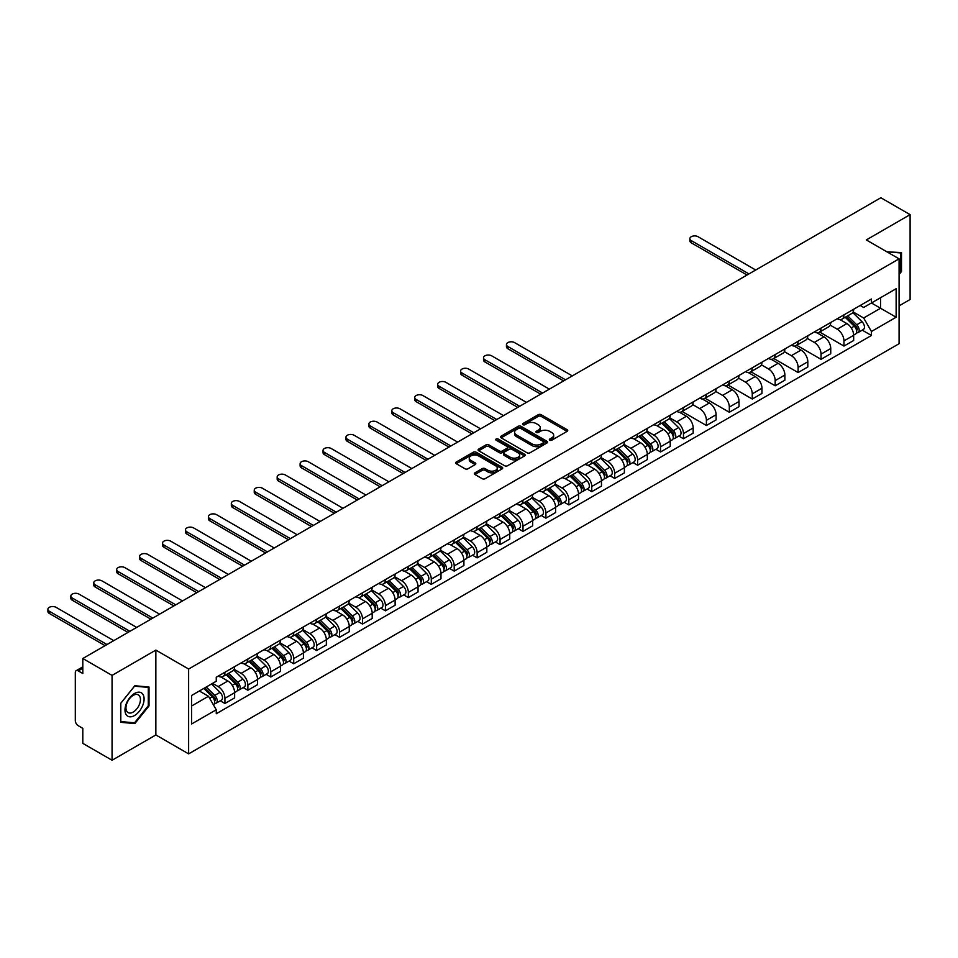 <?xml version="1.0" encoding="UTF-8"?>
<svg xmlns="http://www.w3.org/2000/svg" width="958" height="958" viewBox="0 0 958 958"><rect width="100%" height="100%" fill="white"/><g stroke="black" fill="none" stroke-linecap="round" stroke-linejoin="round"><path stroke-width="1.44" d="M549.772 440.201A1.425 0.826 0 0 0 551.796 440.201L567.124 431.351A2.036 1.174 0 0 0 567.723 430.525A2.036 1.174 0 0 0 567.124 429.687L541.15 414.694A2.036 1.174 0 0 0 538.264 414.694L522.936 423.544A1.425 0.826 0 0 0 522.517 424.131A1.425 0.826 0 0 0 522.936 424.717A1.425 0.826 0 0 0 524.96 424.717L526.948 423.568A6.526 3.772 0 0 1 536.181 423.568L538.336 424.813A6.526 3.772 0 0 1 540.252 427.484A6.526 3.772 0 0 1 538.336 430.142L536.36 431.292A1.425 0.826 0 0 0 535.941 431.878A1.425 0.826 0 0 0 536.36 432.453A1.425 0.826 0 0 0 538.372 432.453L540.36 431.316A6.526 3.772 0 0 1 549.593 431.316L551.76 432.561A6.526 3.772 0 0 1 553.664 435.231A6.526 3.772 0 0 1 551.76 437.89L549.772 439.039A1.425 0.826 0 0 0 549.353 439.626A1.425 0.826 0 0 0 549.772 440.201L549.772 439.039M474.94 472.833A2.036 1.174 0 0 0 474.342 473.671A2.036 1.174 0 0 0 474.94 474.497L482.221 478.701A2.036 1.174 0 0 0 485.107 478.701L502.136 468.881A2.036 1.174 0 0 0 502.722 468.043A2.036 1.174 0 0 0 502.136 467.205L476.162 452.224A2.036 1.174 0 0 0 473.276 452.224L456.259 462.043A2.036 1.174 0 0 0 455.661 462.882A2.036 1.174 0 0 0 456.259 463.708L465.061 468.797A2.036 1.174 0 0 0 467.935 468.797L475.228 464.582A2.036 1.174 0 0 0 475.827 463.756A2.036 1.174 0 0 0 475.228 462.918L470.857 460.403A5.461 3.149 0 0 1 469.264 458.175A5.461 3.149 0 0 1 472.629 455.266A5.461 3.149 0 0 1 478.581 455.948L495.669 465.816A5.461 3.149 0 0 1 497.274 468.043A5.461 3.149 0 0 1 493.909 470.953A5.461 3.149 0 0 1 487.957 470.27L485.107 468.63A2.036 1.174 0 0 0 482.221 468.63L474.94 472.833L474.94 474.497M188.63 669.031L155.855 650.099L112.062 675.39L82.807 658.505L880.857 197.755L910.1 214.64L866.307 239.931L899.083 258.852L188.63 669.031L188.63 753.874L899.083 343.706L899.083 258.852M527.092 452.799A2.036 1.174 0 0 0 529.978 452.799L546.994 442.979A2.036 1.174 0 0 0 547.593 442.141A2.036 1.174 0 0 0 546.994 441.303L521.032 426.31A2.036 1.174 0 0 0 518.146 426.31L501.118 436.141A2.036 1.174 0 0 0 500.519 436.98A2.036 1.174 0 0 0 501.118 437.806L527.092 452.799M496.711 440.512A1.425 0.826 0 0 1 498.16 440.716L524.541 455.936L507.536 465.756A2.036 1.174 0 0 1 504.65 465.756L478.689 450.763L478.689 449.098A2.036 1.174 0 0 0 478.09 449.925A2.036 1.174 0 0 0 478.689 450.763M478.689 449.098L485.969 444.883A2.036 1.174 0 0 1 488.855 444.883L499.393 450.967A2.036 1.174 0 0 0 502.279 450.967L507.105 448.176A2.036 1.174 0 0 0 507.704 447.35A2.036 1.174 0 0 0 507.105 446.512L496.148 440.189A1.425 0.826 0 0 1 495.729 439.602A1.425 0.826 0 0 1 496.603 438.836A1.425 0.826 0 0 1 498.16 439.015L524.565 454.26A2.036 1.174 0 0 1 525.164 455.098A2.036 1.174 0 0 1 524.565 455.924L524.565 454.26M112.062 675.39L112.062 760.245L82.807 743.36L82.807 728.343L78.257 725.709A4.155 2.395 -120 0 1 75.311 720.62L75.311 672.588A4.155 2.395 -120 0 1 76.173 670.684L82.807 666.852M899.083 305.865L910.1 299.495L910.1 214.64M112.062 760.245L155.855 734.954L188.63 753.874M82.807 658.505L82.807 673.522L78.257 670.887A4.155 2.395 -120 0 0 76.173 670.684M843.962 314.859A9.556 5.52 60 0 1 841.986 319.146L851.686 313.541A9.556 5.52 -120 0 0 853.662 309.254M830.203 325.145L837.208 329.193A9.556 5.52 60 0 1 843.962 340.904L853.662 335.3A9.556 5.52 -120 0 0 846.908 323.588L839.962 319.589M853.662 335.3L853.662 340.485L843.962 346.077L819.653 332.043M841.986 319.146A9.556 5.52 60 0 1 837.28 318.715M843.962 340.904L843.962 346.077M821.042 328.091A9.556 5.52 60 0 1 819.054 332.378L828.754 326.786A9.556 5.52 -120 0 0 830.742 322.487M796.721 345.275L821.042 359.322L830.742 353.718L830.742 348.544A9.556 5.52 -120 0 0 823.976 336.833L817.03 332.821M819.054 332.378A9.556 5.52 60 0 1 814.348 331.947M807.271 338.39L814.276 342.425A9.556 5.52 60 0 1 821.042 354.137L821.042 359.322M798.11 341.323A9.556 5.52 60 0 1 796.134 345.622L805.834 340.018A9.556 5.52 -120 0 0 807.81 335.731M773.789 358.52L798.11 372.554L807.81 366.95L807.81 361.777A9.556 5.52 -120 0 0 801.044 350.065L794.11 346.054M796.134 345.622A9.556 5.52 60 0 1 791.428 345.191M784.339 351.622L791.344 355.669A9.556 5.52 60 0 1 798.11 367.381L798.11 372.554M775.178 354.568A9.556 5.52 60 0 1 773.202 358.855L782.902 353.251A9.556 5.52 -120 0 0 784.877 348.963M750.868 371.752L775.178 385.787L784.877 380.194L784.877 375.009A9.556 5.52 -120 0 0 778.124 363.31L771.178 359.298M773.202 358.855A9.556 5.52 60 0 1 768.496 358.424M761.418 364.854L768.424 368.902A9.556 5.52 60 0 1 775.178 380.613L775.178 385.787M752.258 367.8A9.556 5.52 60 0 1 750.27 372.099L759.969 366.495A9.556 5.52 -120 0 0 761.957 362.196M727.936 384.984L752.258 399.031L761.957 393.427L761.957 388.253A9.556 5.52 -120 0 0 755.191 376.542L748.246 372.53M750.27 372.099A9.556 5.52 60 0 1 745.563 371.656M738.486 378.099L745.492 382.146A9.556 5.52 60 0 1 752.258 393.846L752.258 399.031M729.325 381.033A9.556 5.52 60 0 1 727.35 385.332L737.049 379.727A9.556 5.52 -120 0 0 739.025 375.44M705.016 398.229L729.325 412.263L739.025 406.659L739.025 401.486A9.556 5.52 -120 0 0 732.271 389.774L725.326 385.775M727.35 385.332A9.556 5.52 60 0 1 722.643 384.9M715.566 391.331L722.572 395.379A9.556 5.52 60 0 1 729.325 407.09L729.325 412.263M706.405 394.277A9.556 5.52 60 0 1 704.417 398.564L714.117 392.972A9.556 5.52 -120 0 0 716.105 388.673M682.084 411.461L706.405 425.496L716.105 419.903L716.105 414.73A9.556 5.52 -120 0 0 709.339 403.019L702.394 399.007M704.417 398.564A9.556 5.52 60 0 1 699.711 398.133M692.634 404.575L699.639 408.611A9.556 5.52 60 0 1 706.405 420.322L706.405 425.496M683.473 407.509A9.556 5.52 60 0 1 681.497 411.808L691.197 406.204A9.556 5.52 -120 0 0 693.173 401.917M678.827 436.058L683.473 438.74L693.173 433.136L693.173 427.963A9.556 5.52 -120 0 0 686.407 416.251L679.473 412.239M681.497 411.808A9.556 5.52 60 0 1 676.791 411.377M669.702 417.808L676.707 421.855A9.556 5.52 60 0 1 683.473 433.567L683.473 438.74M660.541 420.754A9.556 5.52 60 0 1 658.565 425.041L668.265 419.436A9.556 5.52 -120 0 0 670.241 415.149M655.895 449.29L660.541 451.972L670.241 446.38L670.241 441.195A9.556 5.52 -120 0 0 663.487 429.483L656.541 425.484M658.565 425.041A9.556 5.52 60 0 1 653.859 424.61M646.782 431.04L653.787 435.088A9.556 5.52 60 0 1 660.541 446.799L660.541 451.972M637.621 433.986A9.556 5.52 60 0 1 635.633 438.273L645.333 432.681A9.556 5.52 -120 0 0 647.321 428.382M632.963 462.522L637.621 465.217L647.321 459.612L647.321 454.439A9.556 5.52 -120 0 0 640.555 442.728L633.609 438.716M635.633 438.273A9.556 5.52 60 0 1 630.927 437.842M623.85 444.284L630.855 448.332A9.556 5.52 60 0 1 637.621 460.032L637.621 465.217M614.689 447.218A9.556 5.52 60 0 1 612.713 451.517L622.413 445.913A9.556 5.52 -120 0 0 624.388 441.626M610.042 475.767L614.689 478.449L624.388 472.845L624.388 467.672A9.556 5.52 -120 0 0 617.635 455.96L610.689 451.948M612.713 451.517A9.556 5.52 60 0 1 608.007 451.086M600.929 457.517L607.935 461.564A9.556 5.52 60 0 1 614.689 473.276L614.689 478.449M591.769 460.463A9.556 5.52 60 0 1 589.781 464.75L599.48 459.145A9.556 5.52 -120 0 0 601.468 454.858M587.11 488.999L591.769 491.682L601.468 486.089L601.468 480.904A9.556 5.52 -120 0 0 594.702 469.204L587.757 465.193M589.781 464.75A9.556 5.52 60 0 1 585.075 464.319M577.997 470.749L585.003 474.797A9.556 5.52 60 0 1 591.769 486.508L591.769 491.682M568.836 473.695A9.556 5.52 60 0 1 566.861 477.994L576.56 472.39A9.556 5.52 -120 0 0 578.536 468.091M564.19 502.231L568.836 504.926L578.536 499.322L578.536 494.148A9.556 5.52 -120 0 0 571.782 482.437L564.837 478.425M566.861 477.994A9.556 5.52 60 0 1 562.154 477.563M555.065 483.994L562.071 488.041A9.556 5.52 60 0 1 568.836 499.741L568.836 504.926M545.904 486.939A9.556 5.52 60 0 1 543.928 491.226L553.628 485.622A9.556 5.52 -120 0 0 555.604 481.335M541.258 515.476L545.904 518.158L555.604 512.554L555.604 507.381A9.556 5.52 -120 0 0 548.85 495.669L541.905 491.67M543.928 491.226A9.556 5.52 60 0 1 539.222 490.795M532.145 497.226L539.15 501.274A9.556 5.52 60 0 1 545.904 512.985L545.904 518.158M522.984 500.172A9.556 5.52 60 0 1 521.008 504.459L530.708 498.867A9.556 5.52 -120 0 0 532.684 494.567M518.326 528.708L522.984 531.391L532.684 525.798L532.684 520.625A9.556 5.52 -120 0 0 525.918 508.914L518.985 504.902M521.008 504.459A9.556 5.52 60 0 1 516.29 504.028M509.213 510.47L516.218 514.506A9.556 5.52 60 0 1 522.984 526.217L522.984 531.391M500.052 513.404A9.556 5.52 60 0 1 498.076 517.703L507.776 512.099A9.556 5.52 -120 0 0 509.752 507.812M495.406 541.953L500.052 544.635L509.752 539.031L509.752 533.857A9.556 5.52 -120 0 0 502.998 522.146L496.052 518.134M498.076 517.703A9.556 5.52 60 0 1 493.37 517.272M486.293 523.703L493.298 527.75A9.556 5.52 60 0 1 500.052 539.462L500.052 544.635M477.132 526.649A9.556 5.52 60 0 1 475.144 530.936L484.844 525.331A9.556 5.52 -120 0 0 486.832 521.044M472.474 555.185L477.132 557.867L486.832 552.275L486.832 547.09A9.556 5.52 -120 0 0 480.066 535.378L473.12 531.379M475.144 530.936A9.556 5.52 60 0 1 470.438 530.504M463.361 536.935L470.366 540.983A9.556 5.52 60 0 1 477.132 552.694L477.132 557.867M454.2 539.881A9.556 5.52 60 0 1 452.224 544.168L461.924 538.576A9.556 5.52 -120 0 0 463.9 534.277M449.553 568.417L454.2 571.112L463.9 565.507L463.9 560.334A9.556 5.52 -120 0 0 457.146 548.623L450.2 544.611M452.224 544.168A9.556 5.52 60 0 1 447.518 543.737M440.429 550.179L447.446 554.227A9.556 5.52 60 0 1 454.2 565.927L454.2 571.112M431.268 553.113A9.556 5.52 60 0 1 429.292 557.412L438.992 551.808A9.556 5.52 -120 0 0 440.967 547.521M426.621 581.662L431.28 584.344L440.979 578.74L440.979 573.567A9.556 5.52 -120 0 0 434.214 561.855L427.268 557.855M429.292 557.412A9.556 5.52 60 0 1 424.586 556.981M417.508 563.412L424.514 567.459A9.556 5.52 60 0 1 431.28 579.171L431.28 584.344M408.348 566.358A9.556 5.52 60 0 1 406.372 570.645L416.071 565.052A9.556 5.52 -120 0 0 418.047 560.753M403.701 594.894L408.348 597.576L418.047 591.984L418.047 586.799A9.556 5.52 -120 0 0 411.281 575.099L404.348 571.088M406.372 570.645A9.556 5.52 60 0 1 401.665 570.214M394.576 576.656L401.582 580.692A9.556 5.52 60 0 1 408.348 592.403L408.348 597.576M385.415 579.59A9.556 5.52 60 0 1 383.44 583.889L393.139 578.285A9.556 5.52 -120 0 0 395.115 573.998M380.769 608.138L385.415 610.821L395.115 605.216L395.115 600.043A9.556 5.52 -120 0 0 388.361 588.332L381.416 584.32M383.44 583.889A9.556 5.52 60 0 1 378.733 583.458M371.656 589.889L378.661 593.936A9.556 5.52 60 0 1 385.415 605.648L385.415 610.821M362.495 592.834A9.556 5.52 60 0 1 360.507 597.121L370.207 591.517A9.556 5.52 -120 0 0 372.195 587.23M357.837 621.371L362.495 624.053L372.195 618.449L372.195 613.276A9.556 5.52 -120 0 0 365.429 601.564L358.484 597.564M360.507 597.121A9.556 5.52 60 0 1 355.801 596.69M348.724 603.121L355.729 607.168A9.556 5.52 60 0 1 362.495 618.88L362.495 624.053M339.563 606.067A9.556 5.52 60 0 1 337.587 610.354L347.287 604.761A9.556 5.52 -120 0 0 349.263 600.462M334.917 634.603L339.563 637.298L349.263 631.693L349.263 626.52A9.556 5.52 -120 0 0 342.509 614.808L335.563 610.797M337.587 610.354A9.556 5.52 60 0 1 332.881 609.923M325.804 616.365L332.809 620.401A9.556 5.52 60 0 1 339.563 632.112L339.563 637.298M316.643 619.299A9.556 5.52 60 0 1 314.655 623.598L324.355 617.994A9.556 5.52 -120 0 0 326.343 613.707M311.985 647.847L316.643 650.53L326.343 644.926L326.343 639.752A9.556 5.52 -120 0 0 319.577 628.041L312.631 624.029M314.655 623.598A9.556 5.52 60 0 1 309.949 623.167M302.872 629.598L309.877 633.645A9.556 5.52 60 0 1 316.643 645.357L316.643 650.53M293.711 632.543A9.556 5.52 60 0 1 291.735 636.83L301.435 631.226A9.556 5.52 -120 0 0 303.411 626.939M289.065 661.08L293.711 663.762L303.411 658.17L303.411 652.985A9.556 5.52 -120 0 0 296.645 641.285L289.711 637.274M291.735 636.83A9.556 5.52 60 0 1 287.029 636.399M279.94 642.83L286.945 646.878A9.556 5.52 60 0 1 293.711 658.589L293.711 663.762M270.779 645.776A9.556 5.52 60 0 1 268.803 650.063L278.503 644.471A9.556 5.52 -120 0 0 280.478 640.172M266.132 674.312L270.779 677.007L280.478 671.402L280.478 666.229A9.556 5.52 -120 0 0 273.725 654.518L266.779 650.506M268.803 650.063A9.556 5.52 60 0 1 264.097 649.632M257.019 656.074L264.025 660.122A9.556 5.52 60 0 1 270.779 671.821L270.779 677.007M247.859 659.008A9.556 5.52 60 0 1 245.871 663.307L255.57 657.703A9.556 5.52 -120 0 0 257.558 653.416M243.2 687.557L247.859 690.239L257.558 684.635L257.558 679.462A9.556 5.52 -120 0 0 250.792 667.75L243.847 663.75M245.871 663.307A9.556 5.52 60 0 1 241.165 662.876M234.087 669.307L241.093 673.354A9.556 5.52 60 0 1 247.859 685.066L247.859 690.239M224.926 672.253A9.556 5.52 60 0 1 222.951 676.54L232.65 670.947A9.556 5.52 -120 0 0 234.626 666.648M220.28 700.789L224.926 703.471L234.626 697.879L234.626 692.706A9.556 5.52 -120 0 0 227.872 680.994L220.927 676.983M222.951 676.54A9.556 5.52 60 0 1 218.244 676.109M212.58 683.365L218.173 686.587A9.556 5.52 60 0 1 224.926 698.298L224.926 703.471M860.2 305.482L863.661 307.47L896.137 288.717L880.558 297.71L880.558 308.236L863.661 317.996L853.123 311.913M191.564 706.022L208.473 696.262L216.257 709.758L191.564 724.009L191.564 695.496L216.257 681.246L216.257 677.258L871.445 298.992L871.445 302.979L896.137 317.23L871.445 331.48L863.661 317.996M896.137 288.717L896.137 317.23M216.257 709.758L216.257 713.746L871.445 335.468L871.445 331.48M899.083 274.503L901.502 271.485L901.502 252.577L886.904 251.822L900.771 252.96L900.771 271.282L899.083 273.377M155.855 650.099L155.855 734.954M120.648 722.308L134.838 723.577L149.017 705.926L149.017 687.018L134.838 685.748L120.648 703.4L120.648 722.308M208.473 696.262L199.36 691.005M862.236 330.163L871.445 335.468M900.771 271.066L901.502 271.485M133.342 722.703L134.838 723.577M148.286 705.507L149.017 705.926M550.347 440.405L551.76 439.59A6.526 3.772 0 0 0 553.664 436.92L553.664 435.231M540.252 427.484L540.252 429.184A6.526 3.772 0 0 1 538.336 431.842L536.923 432.657M567.088 431.375L541.15 416.395A2.036 1.174 0 0 0 538.264 416.395L523.511 424.909M546.97 442.991L521.032 428.01A2.036 1.174 0 0 0 518.146 428.01L501.142 437.83M543.39 442.728A1.425 0.826 0 0 0 543.809 442.141A1.425 0.826 0 0 0 543.39 441.554L520.601 428.394A1.425 0.826 0 0 0 518.577 428.394L516.482 429.603A6.526 3.772 0 0 0 514.578 432.274A6.526 3.772 0 0 0 516.482 434.932L532.061 443.937A6.526 3.772 0 0 0 541.294 443.937L543.39 442.728L543.39 444.416A1.425 0.826 0 0 0 543.809 443.841L543.809 442.141M514.578 432.274L514.578 433.974A6.526 3.772 0 0 0 516.482 436.632L516.482 434.932M543.39 444.416L541.294 445.626A6.526 3.772 0 0 1 532.061 445.626L516.482 436.632M478.713 450.775L485.969 446.584L485.969 444.883M507.704 447.35L507.704 449.039A2.036 1.174 0 0 1 507.105 449.877L502.279 452.667A2.036 1.174 0 0 1 499.393 452.667L488.855 446.584A2.036 1.174 0 0 0 485.969 446.584M510.315 457.277A5.461 3.149 0 0 0 516.266 457.96A5.461 3.149 0 0 0 519.631 455.05A5.461 3.149 0 0 0 518.038 452.823L512.015 449.35A2.036 1.174 0 0 0 509.129 449.35L504.291 452.14A2.036 1.174 0 0 0 503.692 452.966A2.036 1.174 0 0 0 504.291 453.805L510.315 457.277L510.315 458.978A5.461 3.149 0 0 0 516.266 459.66A5.461 3.149 0 0 0 519.631 456.75L519.631 455.05M503.692 452.966L503.692 454.667A2.036 1.174 0 0 0 504.291 455.493L504.291 453.805M510.315 458.978L504.291 455.493M497.274 468.043L497.274 469.743A5.461 3.149 0 0 1 493.909 472.653A5.461 3.149 0 0 1 487.957 471.971L485.107 470.318A2.036 1.174 0 0 0 482.221 470.318L474.964 474.509M469.264 458.175L469.264 459.876A5.461 3.149 0 0 0 470.857 462.103L470.857 460.403M475.204 464.606L470.857 462.103M502.136 467.205L502.136 468.881L476.162 453.912A2.036 1.174 0 0 0 473.276 453.912L456.283 463.732M845.195 317.29L854.225 326.199A5.197 3.006 60 0 1 855.602 333.995L853.662 335.108M847.004 319.062L850.824 321.277M755.706 270.012L698.023 236.71A4.778 2.754 -0 0 0 692.814 236.111A4.778 2.754 -0 0 0 689.868 238.662A4.778 2.754 -0 0 0 691.257 240.614L748.952 273.916M846.201 316.715L856.093 326.474A2.491 1.437 60 0 1 856.751 330.211A2.491 1.437 60 0 1 856.524 330.294M847.698 315.853L856.727 324.762A5.197 3.006 60 0 1 858.105 332.546A5.197 3.006 60 0 1 856.524 332.713M852.752 312.559L862.02 321.708A5.197 3.006 60 0 1 863.386 329.492L858.105 332.546M747.036 275.018L691.257 242.817A4.778 2.754 180 0 1 689.868 240.865L689.868 238.662M899.861 252.433L900.771 252.96M142.814 694.203A13.508 7.796 120 0 0 129.761 697.699A13.508 7.796 120 0 0 126.264 714.788A13.508 7.796 120 0 0 139.317 711.291A13.508 7.796 120 0 0 142.814 694.203M139.461 695.927A10.227 5.904 120 0 0 138.311 694.861A10.227 5.904 120 0 0 128.803 699.639A10.227 5.904 120 0 0 126.935 711.519A10.227 5.904 120 0 0 128.085 712.584A10.227 5.904 120 0 0 137.605 707.806A10.227 5.904 120 0 0 139.461 695.927M134.539 722.811L120.804 721.59L120.804 703.268L134.539 686.168L148.286 687.401L148.286 705.723L134.539 722.811M147.376 686.874L148.286 687.401M661.774 423.185L670.816 432.094A5.197 3.006 60 0 1 672.181 439.89L670.241 441.003M663.583 424.957L667.415 427.172M572.285 375.907L514.602 342.605A4.778 2.754 -0 0 0 509.393 342.006A4.778 2.754 -0 0 0 506.447 344.557A4.778 2.754 -0 0 0 507.848 346.509L565.531 379.811M662.78 422.61L672.672 432.369A2.491 1.437 60 0 1 673.33 436.106A2.491 1.437 60 0 1 673.103 436.189M664.277 421.748L673.306 430.657A5.197 3.006 60 0 1 674.683 438.441A5.197 3.006 60 0 1 673.115 438.608M669.331 418.454L678.599 427.603A5.197 3.006 60 0 1 679.976 435.387L674.683 438.441M563.615 380.913L507.848 348.712A4.778 2.754 180 0 1 506.447 346.76L506.447 344.557M638.854 436.417L647.883 445.338A5.197 3.006 60 0 1 649.261 453.122L647.321 454.248M640.651 438.201L644.483 440.405M549.365 389.14L491.682 355.837A4.778 2.754 -0 0 0 486.472 355.238A4.778 2.754 -0 0 0 483.515 357.789A4.778 2.754 -0 0 0 484.916 359.741L542.599 393.043M639.86 435.842L649.74 445.602A2.491 1.437 60 0 1 650.398 449.338A2.491 1.437 60 0 1 650.171 449.434M641.345 434.98L650.386 443.889A5.197 3.006 60 0 1 651.751 451.685A5.197 3.006 60 0 1 650.183 451.853M646.41 431.687L655.679 440.836A5.197 3.006 60 0 1 657.044 448.631L651.751 451.685M540.695 394.145L484.916 361.944A4.778 2.754 180 0 1 483.515 359.992L483.515 357.789M615.922 449.661L624.963 458.571A5.197 3.006 60 0 1 626.328 466.354L624.388 467.48M617.73 451.434L621.55 453.649M526.433 402.384L468.749 369.07A4.778 2.754 -0 0 0 463.54 368.471A4.778 2.754 -0 0 0 460.594 371.021A4.778 2.754 -0 0 0 461.995 372.973L519.679 406.276M616.928 449.086L626.819 458.834A2.491 1.437 60 0 1 627.478 462.582A2.491 1.437 60 0 1 627.25 462.666M618.425 448.212L627.454 457.122A5.197 3.006 60 0 1 628.831 464.917A5.197 3.006 60 0 1 627.262 465.085M623.478 444.931L632.747 454.068A5.197 3.006 60 0 1 634.112 461.864L628.831 464.917M517.763 407.389L461.995 375.189A4.778 2.754 180 0 1 460.594 373.237L460.594 371.021M593.002 462.894L602.031 471.803A5.197 3.006 60 0 1 603.396 479.599L601.456 480.712M594.798 464.678L598.63 466.881M503.513 415.616L445.829 382.314A4.778 2.754 -0 0 0 440.608 381.715A4.778 2.754 -0 0 0 437.662 384.266A4.778 2.754 -0 0 0 439.063 386.218L496.747 419.52M593.996 462.319L603.887 472.078A2.491 1.437 60 0 1 604.546 475.815A2.491 1.437 60 0 1 604.318 475.91M595.493 461.457L604.534 470.366A5.197 3.006 60 0 1 605.899 478.15A5.197 3.006 60 0 1 604.33 478.317M600.546 458.164L609.815 467.312A5.197 3.006 60 0 1 611.192 475.096L605.899 478.15M494.843 420.622L439.063 388.421A4.778 2.754 180 0 1 437.662 386.469L437.662 384.266M570.07 476.138L579.099 485.047A5.197 3.006 60 0 1 580.476 492.831L578.536 493.957M571.878 477.91L575.698 480.126M480.581 428.849L422.897 395.546A4.778 2.754 -0 0 0 417.688 394.947A4.778 2.754 -0 0 0 414.73 397.498A4.778 2.754 -0 0 0 416.131 399.45L473.815 432.753M571.076 475.551L580.967 485.311A2.491 1.437 60 0 1 581.626 489.047A2.491 1.437 60 0 1 581.398 489.143M572.573 474.689L581.602 483.598A5.197 3.006 60 0 1 582.967 491.394A5.197 3.006 60 0 1 581.398 491.562M577.626 471.408L586.895 480.545A5.197 3.006 60 0 1 588.26 488.341L582.967 491.394M471.911 433.854L416.131 401.653A4.778 2.754 180 0 1 414.73 399.702L414.73 397.498M547.138 489.37L556.179 498.28A5.197 3.006 60 0 1 557.544 506.075L555.604 507.189M548.946 491.143L552.778 493.358M457.649 442.093L399.965 408.791A4.778 2.754 -0 0 0 394.756 408.192A4.778 2.754 -0 0 0 391.81 410.743A4.778 2.754 -0 0 0 393.211 412.682L450.895 445.997M548.144 488.796L558.035 498.543A2.491 1.437 60 0 1 558.694 502.291A2.491 1.437 60 0 1 558.466 502.375M549.641 487.933L558.67 496.843A5.197 3.006 60 0 1 560.047 504.626A5.197 3.006 60 0 1 558.478 504.794M554.694 484.64L563.963 493.789A5.197 3.006 60 0 1 565.34 501.573L560.047 504.626M448.979 447.099L393.211 414.898A4.778 2.754 180 0 1 391.81 412.946L391.81 410.743M524.218 502.603L533.247 511.512A5.197 3.006 60 0 1 534.624 519.308L532.684 520.422M526.014 504.387L529.846 506.59M434.728 455.325L377.045 422.023A4.778 2.754 -0 0 0 371.836 421.424A4.778 2.754 -0 0 0 368.878 423.975A4.778 2.754 -0 0 0 370.279 425.927L427.963 459.229M525.224 502.028L535.103 511.788A2.491 1.437 60 0 1 535.761 515.524A2.491 1.437 60 0 1 535.534 515.62M526.72 501.166L535.75 510.075A5.197 3.006 60 0 1 537.115 517.871A5.197 3.006 60 0 1 535.546 518.027M531.774 497.873L541.042 507.022A5.197 3.006 60 0 1 542.408 514.805L537.115 517.871M426.059 460.331L370.279 428.13A4.778 2.754 180 0 1 368.878 426.178L368.878 423.975M501.285 515.847L510.327 524.756A5.197 3.006 60 0 1 511.692 532.54L509.752 533.666M503.094 517.619L506.914 519.835M411.796 468.558L354.113 435.255A4.778 2.754 -0 0 0 348.904 434.657A4.778 2.754 -0 0 0 345.958 437.207A4.778 2.754 -0 0 0 347.359 439.159L405.042 472.462M502.291 515.26L512.183 525.02A2.491 1.437 60 0 1 512.841 528.768A2.491 1.437 60 0 1 512.614 528.852M503.788 514.398L512.817 523.308A5.197 3.006 60 0 1 514.195 531.103A5.197 3.006 60 0 1 512.626 531.271M508.842 511.117L518.11 520.254A5.197 3.006 60 0 1 519.476 528.05L514.195 531.103M403.126 473.563L347.359 441.363A4.778 2.754 180 0 1 345.958 439.423L345.958 437.207M478.365 529.079L487.394 537.989A5.197 3.006 60 0 1 488.76 545.785L486.832 546.898M480.162 530.852L483.994 533.067M388.876 481.802L331.193 448.5A4.778 2.754 -0 0 0 325.983 447.901A4.778 2.754 -0 0 0 323.026 450.452A4.778 2.754 -0 0 0 324.427 452.404L382.11 485.706M479.359 528.505L489.251 538.264A2.491 1.437 60 0 1 489.909 542A2.491 1.437 60 0 1 489.682 542.084M480.856 527.642L489.897 536.552A5.197 3.006 60 0 1 491.262 544.336A5.197 3.006 60 0 1 489.694 544.503M485.91 524.349L495.178 533.498A5.197 3.006 60 0 1 496.555 541.282L491.262 544.336M380.206 486.808L324.427 454.607A4.778 2.754 180 0 1 323.026 452.655L323.026 450.452M455.433 542.312L464.462 551.233A5.197 3.006 60 0 1 465.839 559.017L463.9 560.143M457.241 544.096L461.061 546.299M365.944 495.035L308.26 461.732A4.778 2.754 -0 0 0 303.051 461.133A4.778 2.754 -0 0 0 300.105 463.684A4.778 2.754 -0 0 0 301.495 465.636L359.19 498.938M456.439 541.737L466.33 551.497A2.491 1.437 60 0 1 466.989 555.233A2.491 1.437 60 0 1 466.762 555.329M457.936 540.875L466.965 549.784A5.197 3.006 60 0 1 468.33 557.58A5.197 3.006 60 0 1 466.762 557.748M462.989 537.582L472.258 546.731A5.197 3.006 60 0 1 473.623 554.526L468.33 557.58M357.274 500.04L301.495 467.839A4.778 2.754 180 0 1 300.105 465.887L300.105 463.684M432.513 555.556L441.542 564.466A5.197 3.006 60 0 1 442.907 572.261L440.967 573.375M434.309 557.328L438.141 559.544M343.012 508.279L285.328 474.964A4.778 2.754 -0 0 0 280.119 474.366A4.778 2.754 -0 0 0 277.173 476.916A4.778 2.754 -0 0 0 278.574 478.868L336.258 512.183M433.507 554.981L443.398 564.729A2.491 1.437 60 0 1 444.057 568.477A2.491 1.437 60 0 1 443.829 568.561M435.004 554.107L444.033 563.017A5.197 3.006 60 0 1 445.41 570.812A5.197 3.006 60 0 1 443.841 570.98M440.057 550.826L449.326 559.963A5.197 3.006 60 0 1 450.703 567.759L445.41 570.812M334.342 513.284L278.574 481.084A4.778 2.754 180 0 1 277.173 479.132L277.173 476.916M409.581 568.789L418.61 577.698A5.197 3.006 60 0 1 419.987 585.494L418.047 586.607M411.377 570.573L415.209 572.776M320.092 521.511L262.408 488.209A4.778 2.754 -0 0 0 257.199 487.61A4.778 2.754 -0 0 0 254.241 490.161A4.778 2.754 -0 0 0 255.642 492.113L313.326 525.415M410.587 568.214L420.478 577.973A2.491 1.437 60 0 1 421.125 581.71A2.491 1.437 60 0 1 420.897 581.805M412.084 567.352L421.113 576.261A5.197 3.006 60 0 1 422.478 584.045A5.197 3.006 60 0 1 420.909 584.212M417.137 564.058L426.406 573.207A5.197 3.006 60 0 1 427.771 580.991L422.478 584.045M311.422 526.517L255.642 494.316A4.778 2.754 180 0 1 254.241 492.364L254.241 490.161M386.649 582.033L395.69 590.942A5.197 3.006 60 0 1 397.055 598.726L395.115 599.852M388.457 583.805L392.289 586.021M297.16 534.744L239.476 501.441A4.778 2.754 -0 0 0 234.267 500.842A4.778 2.754 -0 0 0 231.321 503.393A4.778 2.754 -0 0 0 232.722 505.345L290.406 538.647M387.655 581.446L397.546 591.206A2.491 1.437 60 0 1 398.205 594.942A2.491 1.437 60 0 1 397.977 595.038M389.152 580.584L398.181 589.493A5.197 3.006 60 0 1 399.558 597.289A5.197 3.006 60 0 1 397.989 597.457M394.205 577.303L403.474 586.44A5.197 3.006 60 0 1 404.851 594.235L399.558 597.289M288.49 539.749L232.722 507.548A4.778 2.754 180 0 1 231.321 505.596L231.321 503.393M363.729 595.265L372.758 604.175A5.197 3.006 60 0 1 374.123 611.97L372.195 613.084M365.525 597.038L369.357 599.253M274.239 547.988L216.556 514.686A4.778 2.754 -0 0 0 211.347 514.087A4.778 2.754 -0 0 0 208.389 516.637A4.778 2.754 -0 0 0 209.79 518.589L267.474 551.892M364.723 594.69L374.614 604.45A2.491 1.437 60 0 1 375.273 608.186A2.491 1.437 60 0 1 375.045 608.27M366.219 593.828L375.261 602.738A5.197 3.006 60 0 1 376.626 610.521A5.197 3.006 60 0 1 375.057 610.689M371.273 590.535L380.542 599.684A5.197 3.006 60 0 1 381.919 607.468L376.626 610.521M265.57 552.994L209.79 520.793A4.778 2.754 180 0 1 208.389 518.841L208.389 516.637M340.797 608.498L349.826 617.407A5.197 3.006 60 0 1 351.203 625.203L349.263 626.316M342.605 610.282L346.425 612.485M251.307 561.22L193.624 527.918A4.778 2.754 -0 0 0 188.415 527.319A4.778 2.754 -0 0 0 185.469 529.87A4.778 2.754 -0 0 0 186.858 531.822L244.553 565.124M341.802 607.923L351.694 617.682A2.491 1.437 60 0 1 352.352 621.419A2.491 1.437 60 0 1 352.125 621.514M343.299 607.061L352.328 615.97A5.197 3.006 60 0 1 353.706 623.766A5.197 3.006 60 0 1 352.125 623.933M348.353 603.768L357.621 612.916A5.197 3.006 60 0 1 358.987 620.7L353.706 623.766M242.637 566.226L186.858 534.025A4.778 2.754 180 0 1 185.469 532.073L185.469 529.87M317.876 621.742L326.906 630.651A5.197 3.006 60 0 1 328.271 638.435L326.331 639.561M319.673 623.514L323.505 625.73M228.387 574.453L170.692 541.15A4.778 2.754 -0 0 0 165.483 540.552A4.778 2.754 -0 0 0 162.537 543.102A4.778 2.754 -0 0 0 163.938 545.054L221.621 578.357M318.87 621.155L328.762 630.915A2.491 1.437 60 0 1 329.42 634.663A2.491 1.437 60 0 1 329.193 634.747M320.367 620.293L329.396 629.202A5.197 3.006 60 0 1 330.773 636.998A5.197 3.006 60 0 1 329.205 637.166M325.421 617.012L334.689 626.149A5.197 3.006 60 0 1 336.066 633.945L330.773 636.998M219.705 579.47L163.938 547.269A4.778 2.754 180 0 1 162.537 545.318L162.537 543.102M294.944 634.974L303.973 643.884A5.197 3.006 60 0 1 305.351 651.68L303.411 652.793M296.74 636.759L300.572 638.962M205.455 587.697L147.772 554.395A4.778 2.754 -0 0 0 142.562 553.796A4.778 2.754 -0 0 0 139.605 556.347A4.778 2.754 -0 0 0 141.006 558.298L198.689 591.601M295.95 634.4L305.841 644.159A2.491 1.437 60 0 1 306.5 647.895A2.491 1.437 60 0 1 306.273 647.979M297.447 633.537L306.476 642.447A5.197 3.006 60 0 1 307.841 650.231A5.197 3.006 60 0 1 306.273 650.398M302.5 630.244L311.769 639.393A5.197 3.006 60 0 1 313.134 647.177L307.841 650.231M196.785 592.703L141.006 560.502A4.778 2.754 180 0 1 139.605 558.55L139.605 556.347M272.012 648.219L281.053 657.128A5.197 3.006 60 0 1 282.418 664.912L280.478 666.038M273.82 649.991L277.652 652.206M182.523 600.929L124.839 567.627A4.778 2.754 -0 0 0 119.63 567.028A4.778 2.754 -0 0 0 116.684 569.579A4.778 2.754 -0 0 0 118.085 571.531L175.769 604.833M273.018 647.632L282.909 657.392A2.491 1.437 60 0 1 283.568 661.128A2.491 1.437 60 0 1 283.34 661.224M274.515 646.77L283.544 655.679A5.197 3.006 60 0 1 284.921 663.475A5.197 3.006 60 0 1 283.352 663.643M279.568 643.477L288.837 652.626A5.197 3.006 60 0 1 290.214 660.421L284.921 663.475M173.853 605.935L118.085 573.734A4.778 2.754 180 0 1 116.684 571.782L116.684 569.579M249.092 661.451L258.121 670.361A5.197 3.006 60 0 1 259.498 678.156L257.558 679.27M250.888 663.223L254.72 665.439M159.603 614.174L101.919 580.859A4.778 2.754 -0 0 0 96.71 580.273A4.778 2.754 -0 0 0 93.752 582.811A4.778 2.754 -0 0 0 95.153 584.763L152.837 618.078M250.086 660.876L259.977 670.624A2.491 1.437 60 0 1 260.636 674.372A2.491 1.437 60 0 1 260.408 674.456M251.583 660.002L260.624 668.923A5.197 3.006 60 0 1 261.989 676.707A5.197 3.006 60 0 1 260.42 676.875M256.648 656.721L265.917 665.858A5.197 3.006 60 0 1 267.282 673.654L261.989 676.707M150.933 619.179L95.153 586.979A4.778 2.754 180 0 1 93.752 585.027L93.752 582.811M226.16 674.683L235.189 683.593A5.197 3.006 60 0 1 236.566 691.389L234.626 692.502M227.968 676.468L231.788 678.671M136.671 627.406L78.987 594.104A4.778 2.754 -0 0 0 73.778 593.505A4.778 2.754 -0 0 0 70.832 596.056A4.778 2.754 -0 0 0 72.233 598.008L129.917 631.31M227.166 674.109L237.057 683.868A2.491 1.437 60 0 1 237.716 687.605A2.491 1.437 60 0 1 237.488 687.7M228.663 673.246L237.692 682.156A5.197 3.006 60 0 1 239.069 689.94A5.197 3.006 60 0 1 237.5 690.107M233.716 669.953L242.985 679.102A5.197 3.006 60 0 1 244.35 686.886L239.069 689.94M128.001 632.412L72.233 600.211A4.778 2.754 180 0 1 70.832 598.259L70.832 596.056M203.767 688.455L212.269 696.837A5.197 3.006 60 0 1 213.634 704.621L213.383 704.777M205.036 689.7L208.868 691.915M113.751 640.639L56.055 607.336A4.778 2.754 -0 0 0 50.846 606.737A4.778 2.754 -0 0 0 47.9 609.288A4.778 2.754 -0 0 0 49.301 611.24L106.985 644.542M204.773 687.88L214.125 697.101A2.491 1.437 60 0 1 214.784 700.837A2.491 1.437 60 0 1 214.556 700.933M206.269 687.006L214.772 695.388A5.197 3.006 60 0 1 216.137 703.184A5.197 3.006 60 0 1 214.568 703.352M211.562 683.952L220.053 692.335A5.197 3.006 60 0 1 221.43 700.13L216.137 703.184M105.069 645.644L49.301 613.443A4.778 2.754 180 0 1 47.9 611.491L47.9 609.288M247.859 685.066L257.558 679.462M270.779 671.821L280.478 666.229M293.711 658.589L303.411 652.985M316.643 645.357L326.343 639.752M339.563 632.112L349.263 626.52M362.495 618.88L372.195 613.276M385.415 605.648L395.115 600.043M408.348 592.403L418.047 586.799M431.28 579.171L440.979 573.567M454.2 565.927L463.9 560.334M477.132 552.694L486.832 547.09M500.052 539.462L509.752 533.857M522.984 526.217L532.684 520.625M545.904 512.985L555.604 507.381M568.836 499.741L578.536 494.148M591.769 486.508L601.468 480.904M614.689 473.276L624.388 467.672M637.621 460.032L647.321 454.439M660.541 446.799L670.241 441.195M683.473 433.567L693.173 427.963M706.405 420.322L716.105 414.73M729.325 407.09L739.025 401.486M752.258 393.846L761.957 388.253M775.178 380.613L784.877 375.009M798.11 367.381L807.81 361.777M821.042 354.137L830.742 348.544M224.926 698.298L234.626 692.706M218.173 686.587L227.872 680.994M241.093 673.354L250.792 667.75M264.025 660.122L273.725 654.518M286.945 646.878L296.645 641.285M309.877 633.645L319.577 628.041M332.809 620.401L342.509 614.808M355.729 607.168L365.429 601.564M378.661 593.936L388.361 588.332M401.582 580.692L411.281 575.099M424.514 567.459L434.214 561.855M447.446 554.227L457.146 548.623M470.366 540.983L480.066 535.378M493.298 527.75L502.998 522.146M516.218 514.506L525.918 508.914M539.15 501.274L548.85 495.669M562.071 488.041L571.782 482.437M585.003 474.797L594.702 469.204M607.935 461.564L617.635 455.96M630.855 448.332L640.555 442.728M653.787 435.088L663.487 429.483M676.707 421.855L686.407 416.251M699.639 408.611L709.339 403.019M722.572 395.379L732.271 389.774M745.492 382.146L755.191 376.542M768.424 368.902L778.124 363.31M791.344 355.669L801.044 350.065M814.276 342.425L823.976 336.833M837.208 329.193L846.908 323.588M82.807 668.265L78.257 670.887M551.76 439.59L551.76 437.89M536.36 432.453L536.36 431.292M538.336 431.842L538.336 430.142M522.936 424.717L522.936 423.544M538.264 416.395L538.264 414.694M541.15 416.395L541.15 414.694M567.124 431.351L567.124 429.687M501.118 437.806L501.118 436.141M518.146 428.01L518.146 426.31M521.032 428.01L521.032 426.31M546.994 442.979L546.994 441.303M532.061 445.626L532.061 443.937M541.294 445.626L541.294 443.937M488.855 446.584L488.855 444.883M499.393 452.667L499.393 450.967M502.279 452.667L502.279 450.967M507.105 449.877L507.105 448.176M498.16 440.716L498.16 439.015M482.221 470.318L482.221 468.63M485.107 470.318L485.107 468.63M487.957 471.971L487.957 470.27M475.228 464.582L475.228 462.918M456.259 463.708L456.259 462.043M473.276 453.912L473.276 452.224M476.162 453.912L476.162 452.224M854.225 326.199L851.243 327.923M857.266 329.061L856.332 329.612M862.02 321.708L856.727 324.762M691.257 242.817L691.257 240.614M670.816 432.094L667.822 433.818M673.845 434.968L672.911 435.507M678.599 427.603L673.306 430.657M507.848 348.712L507.848 346.509M647.883 445.338L644.902 447.051M650.925 448.2L649.979 448.739M655.679 440.836L650.386 443.889M484.916 361.944L484.916 359.741M624.963 458.571L621.97 460.295M627.993 461.433L627.059 461.972M632.747 454.068L627.454 457.122M461.995 375.189L461.995 372.973M602.031 471.803L599.049 473.527M605.061 474.677L604.127 475.216M609.815 467.312L604.534 470.366M439.063 388.421L439.063 386.218M579.099 485.047L576.117 486.772M582.141 487.909L581.207 488.448M586.895 480.545L581.602 483.598M416.131 401.653L416.131 399.45M556.179 498.28L553.197 500.004M559.209 501.142L558.274 501.693M563.963 493.789L558.67 496.843M393.211 414.898L393.211 412.682M533.247 511.512L530.265 513.237M536.288 514.386L535.342 514.925M541.042 507.022L535.75 510.075M370.279 428.13L370.279 425.927M510.327 524.756L507.333 526.481M513.356 527.619L512.422 528.157M518.11 520.254L512.817 523.308M347.359 441.363L347.359 439.159M487.394 537.989L484.413 539.713M490.424 540.863L489.49 541.402M495.178 533.498L489.897 536.552M324.427 454.607L324.427 452.404M464.462 551.233L461.481 552.946M467.504 554.095L466.57 554.634M472.258 546.731L466.965 549.784M301.495 467.839L301.495 465.636M441.542 564.466L438.56 566.19M444.572 567.328L443.638 567.866M449.326 559.963L444.033 563.017M278.574 481.084L278.574 478.868M418.61 577.698L415.628 579.422M421.652 580.572L420.706 581.111M426.406 573.207L421.113 576.261M255.642 494.316L255.642 492.113M395.69 590.942L392.696 592.667M398.72 593.804L397.786 594.343M403.474 586.44L398.181 589.493M232.722 507.548L232.722 505.345M372.758 604.175L369.776 605.899M375.787 607.037L374.853 607.588M380.542 599.684L375.261 602.738M209.79 520.793L209.79 518.589M349.826 617.407L346.844 619.131M352.867 620.281L351.933 620.82M357.621 612.916L352.328 615.97M186.858 534.025L186.858 531.822M326.906 630.651L323.924 632.376M329.935 633.513L329.001 634.052M334.689 626.149L329.396 629.202M163.938 547.269L163.938 545.054M303.973 643.884L300.992 645.608M307.015 646.758L306.069 647.297M311.769 639.393L306.476 642.447M141.006 560.502L141.006 558.298M281.053 657.128L278.06 658.841M284.083 659.99L283.149 660.529M288.837 652.626L283.544 655.679M118.085 573.734L118.085 571.531M258.121 670.361L255.139 672.085M261.151 673.223L260.217 673.761M265.917 665.858L260.624 668.923M95.153 586.979L95.153 584.763M235.189 683.593L232.207 685.317M238.231 686.467L237.297 687.006M242.985 679.102L237.692 682.156M72.233 600.211L72.233 598.008M212.269 696.837L209.67 698.334M215.299 699.699L214.364 700.238M220.053 692.335L214.772 695.388M49.301 613.443L49.301 611.24"/></g></svg>
